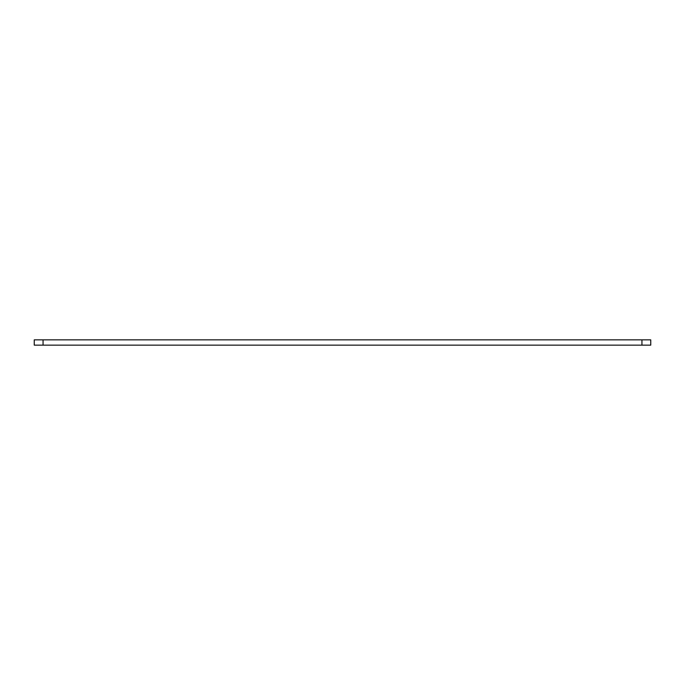 <?xml version="1.0" encoding="UTF-8"?>
<svg xmlns="http://www.w3.org/2000/svg" width="685" height="685" viewBox="0 0 685 685"><rect width="100%" height="100%" fill="white"/><g stroke="black" fill="none" stroke-linecap="round" stroke-linejoin="round"><path stroke-width="1.03" d="M34.25 339.854L34.25 345.146L650.75 345.146L650.75 339.854L34.25 339.854M43.061 339.854L43.061 345.146M641.939 339.854L641.939 345.146"/></g></svg>
